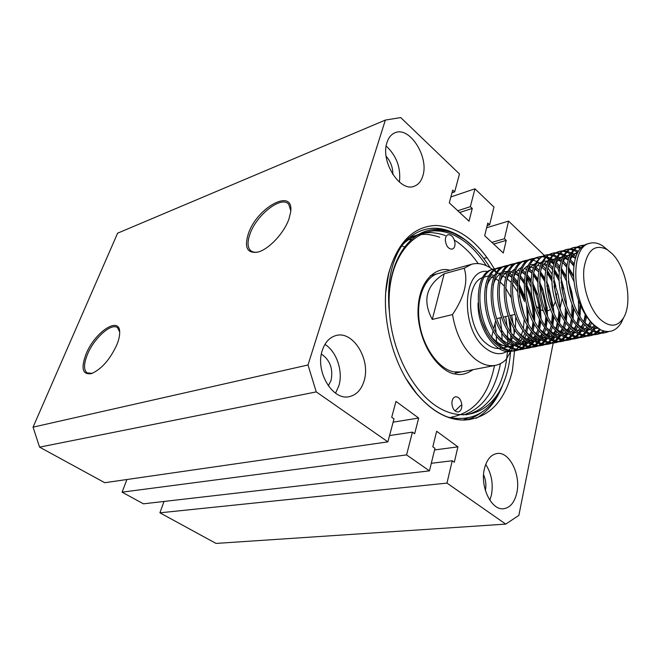 <?xml version="1.0" encoding="UTF-8"?>
<svg xmlns="http://www.w3.org/2000/svg" width="661" height="661" viewBox="0 0 661 661"><rect width="100%" height="100%" fill="white"/><g stroke="black" fill="none" stroke-linecap="round" stroke-linejoin="round"><path stroke-width="0.99" d="M248.371 233.68C244.074 247.445 247.164 253.601 257.641 252.138C268.515 249.718 284.313 232.969 289.022 218.725L290.633 212.206C294.5 187.071 257.146 207.017 248.371 233.68M290.774 210.702L288.733 204.332C281.702 195.078 256.427 214.808 249.965 234.052C247.222 241.835 247.437 247.338 250.593 250.552C252.461 252.188 255.08 252.642 258.443 251.915M86.07 354.007C80.667 368.59 82.542 375.109 91.681 373.556C101.587 369.078 109.966 359.518 116.815 344.868C118.782 340.043 119.732 335.887 119.682 332.417C119.938 315.355 94.804 331.996 86.07 354.007M119.658 331.872L117.683 327.897C111.866 322.18 94.135 337.903 87.483 354.362C83.707 363.732 83.559 369.904 87.037 372.878L92.251 373.349M404.474 246.875L401.706 245.859M411.514 239.257L407.936 238.704M408.746 239.497L410.803 239.893M414.199 237.109L412.852 236.944M475.11 248.561C467.467 240.678 459.329 235.035 450.686 231.631L463.964 239.1M386.999 142.487C380.133 161.367 400.169 192.756 414.364 186.179C418.43 184.626 421.255 181.18 422.842 175.834C429.245 156.905 409.415 125.821 394.865 132.828C391.205 134.381 388.577 137.604 386.999 142.487M528.37 269.647L527.073 274.53M526.817 276.538L527.073 285.651M535.947 305.993L539.07 308.794M540.789 309.86L543.359 310.86M545.358 311.149L545.796 311.149M547.391 310.951L550.506 309.497M553.579 305.944L555.405 301.59M484.373 468.93C479.903 486.802 491.495 510.565 503.558 508.73C510.193 507.739 514.622 502.385 516.836 492.685C520.984 474.681 509.358 451.314 497.089 453.504C490.9 454.578 486.661 459.726 484.373 468.93M489.842 500.22L491.437 494.982C493.42 483.654 491.503 473.466 485.703 464.435M322.312 350.363C314.909 371.251 332.632 401.053 349.339 396.617C356.461 394.956 361.377 389.726 364.079 380.918C370.986 359.815 353.156 330.384 336.028 335.54C329.599 337.308 325.03 342.249 322.312 350.363M335.54 393.171L338.796 385.999C343.373 371.589 336.713 351.52 324.923 344.406M328.319 385.859L331.054 380.472C333.309 368.863 330.087 360.055 321.395 354.056M544.416 255.485L508.582 221.096L504.434 238.737L506.227 240.422L503.285 252.989L484.678 235.721L487.793 223.063L489.627 224.798L493.965 207.067L474.953 188.815L450.885 196.928M553.191 343.084L518.86 515.39L505.748 524.107L446.976 483.1L452.231 460.758L454.314 462.254L457.916 446.861L436.64 431.245L432.815 446.795L434.963 448.348L429.46 470.872L406.581 454.908L412.431 432.137L414.654 433.74L418.661 418.049L395.972 401.401L391.717 417.24L394.014 418.892L387.875 441.854L316.264 391.89L307.993 364.988L385.355 120.079L400.723 117.575L459.478 173.959L454.677 191.897L452.727 190.062L449.29 202.869L469.013 221.179L472.268 208.446L470.368 206.662L474.953 188.815M553.439 341.869L553.596 341.084M553.761 340.225L554.439 336.837M555.438 331.83L555.678 330.624M556.041 328.798L557.314 322.419M557.777 320.073L558.867 314.611M560.354 307.134L562.123 298.293M562.941 294.178L563.213 292.815M563.94 289.154L560.792 277.57M559.165 272.208L557.991 268.515L554.976 265.623M553.678 264.375L550.142 260.979M549.134 260.021L546.804 257.773M545.474 256.501L544.565 255.625M556.198 297.764L556.496 293.839M555.951 286.544L553.604 277.827M552.009 274.199L547.837 267.779M546.581 266.416L543.912 264.152M529.932 266.54L528.924 268.349M514.696 349.438L512.407 370.672C504.748 401.5 488.983 417.95 465.096 420.016C448.505 420.561 432.492 411.952 417.041 394.204C391.576 364.74 378.96 310.943 388.676 273.233C397.6 242.19 413.456 226.269 436.243 225.451C458.85 227.12 478.225 241.612 494.354 268.92M494.411 269.019L494.758 269.647M495.064 270.184L496.452 272.753L494.321 270.853M511.647 315.198L513.043 323.155M513.655 327.658L514.241 333.491M465.096 420.016C448.298 420.338 432.203 411.613 416.81 393.84L406.35 379.067M385.784 292.046L388.561 274.389C397.319 237.183 424.577 220.501 450.686 231.631M511.077 340.721L511.102 335.061M511.036 332.442L510.185 320.949M508.582 221.096L486.636 227.748M446.976 483.1L159.912 512.812L216.015 543.425L505.748 524.107M159.912 512.812L164.027 501.451M126.92 479.514L122.087 492.164L143.437 503.822L429.46 470.872M385.355 120.079L117.6 233.193L33.05 427.155L39.577 447.142L104.769 482.712L387.875 441.854M316.264 391.89L39.577 447.142M406.581 454.908L122.087 492.164M307.993 364.988L33.05 427.155M485.389 490.536C486.413 485.091 485.81 479.82 483.563 474.722M392.816 174.479C392.931 167.539 390.709 161.466 386.131 156.285M530.882 286.882L526.734 277.57M399.409 182.106C401.02 167.853 396.608 155.831 386.173 146.048M452.231 460.758L431.311 463.295M457.916 446.861L434.574 449.943M412.431 432.137L389.56 435.558M418.661 418.049L393.146 422.148M470.368 206.662L457.776 210.743M454.677 191.897L451.992 192.814M472.268 208.446L459.668 212.503M489.627 224.798L487.182 225.541M487.05 257.526L483.976 258.385M506.227 240.422L493.651 244.049M504.434 238.737L491.858 242.38M502.864 384.462L501.608 387.668M500.972 389.172C495.263 402.359 487.041 412.043 476.3 418.223M473.697 417.182L469.285 419.735M600.362 319.47C609.649 327.451 617.283 327.046 623.265 318.263C632.932 303.68 626.653 267.73 612.094 253.642L607.162 249.594C594.966 243.595 587.232 249.891 583.952 268.465C581.994 286.039 589.538 309.348 600.362 319.47M590 243.231L586.935 244.049C578.912 246.702 574.459 255.584 573.583 270.688C573.294 284.189 576.384 297.376 582.853 310.257C586.175 316.553 589.967 321.61 594.231 325.435L600.832 329.922L594.528 325.377C571.872 306.084 569.014 246.355 590 243.231C593.983 242.215 598.131 243.05 602.452 245.735L607.583 249.866M600.832 329.922C609.211 333.4 615.961 331.111 621.1 323.055L623.728 317.478M608.913 331.525L605.633 332.615C600.287 333.681 594.636 331.673 588.67 326.592C565.172 307.737 561.23 248.495 581.506 245.512L584.307 245.115M581.506 245.512L579.738 245.983C571.368 248.792 566.874 258.137 566.246 274.034C566.188 286.42 569.03 298.557 574.756 310.463C578.235 317.379 582.267 322.882 586.861 326.972C592.826 332.037 598.486 334.045 603.84 332.979L605.633 332.615M604.732 332.772L607.748 331.566M604.551 331.194L601.898 332.863M601.039 333.251L598.354 334.078C592.991 335.144 587.323 333.152 581.35 328.112C557.834 309.389 554.017 250.445 574.368 247.429L577.144 247.032M574.368 247.429L572.624 247.892C563.874 250.883 559.338 260.756 559.008 277.513C559.173 288.675 561.743 299.681 566.7 310.521C570.327 318.123 574.616 324.113 579.565 328.484C585.539 333.516 591.207 335.499 596.577 334.441L598.354 334.078M597.461 334.226L600.114 333.227M600.956 332.772L603.526 330.93M600.395 329.707L598.007 332.128M597.197 332.772L594.66 334.334M593.809 334.714L591.149 335.524C585.77 336.589 580.094 334.623 574.12 329.616C550.58 311.017 546.87 252.378 567.312 249.321L570.055 248.924M567.312 249.321L565.585 249.784C556.405 252.989 551.844 263.45 551.894 281.165C552.257 290.997 554.521 300.73 558.685 310.364C562.445 318.751 567.006 325.295 572.343 329.979C578.325 334.978 584.002 336.945 589.389 335.879L591.149 335.524M590.265 335.672L592.892 334.689M593.727 334.251L596.23 332.5M597.023 331.789L599.362 329.153M596.123 326.997L593.933 330.368M593.19 331.285L590.81 333.631M590.017 334.259L587.497 335.788M586.654 336.16L584.018 336.961C578.623 338.027 572.938 336.077 566.956 331.103C543.4 312.636 539.806 254.295 560.321 251.205L563.032 250.8M560.321 251.205L558.611 251.659C548.944 255.138 544.383 266.276 544.912 285.081C545.449 293.401 547.366 301.68 550.679 309.926C554.562 319.222 559.404 326.402 565.205 331.467C571.187 336.432 576.879 338.382 582.275 337.308L584.018 336.961M583.142 337.102L585.745 336.143M586.58 335.705L589.058 334.003M589.843 333.318L592.173 330.756M592.9 329.756L595.032 326.121M591.57 322.832L589.653 327.426M588.976 328.691L586.794 331.946M586.051 332.847L583.696 335.127M582.903 335.738L580.408 337.226M579.573 337.589L576.97 338.374C571.55 339.448 565.857 337.515 559.875 332.574C536.302 314.239 532.824 256.187 553.406 253.056L556.091 252.651M553.406 253.056L551.72 253.51C541.45 257.352 536.922 269.333 538.112 289.46L542.648 309.018C546.606 319.428 551.778 327.393 558.14 332.937C564.122 337.862 569.823 339.795 575.244 338.721L576.97 338.374M576.103 338.523L578.672 337.573M579.499 337.151L581.953 335.491M582.738 334.821L585.051 332.334M585.778 331.368L587.902 327.848M588.554 326.493L590.389 321.527L587.943 325.939M570.071 259.17L574.186 263.871M586.588 316.52L585.076 322.989M584.498 324.708L582.581 329.137M581.903 330.351L579.73 333.516M578.995 334.383L576.656 336.598M575.863 337.193L573.393 338.647M572.566 339.002L569.989 339.779C564.56 340.853 558.851 338.936 552.869 334.028C529.279 315.818 525.908 258.063 546.564 254.898L549.217 254.485M546.564 254.898L544.887 255.344C533.791 259.773 529.37 272.952 531.626 294.88L534.46 307.101C538.426 319.056 543.986 328.153 551.15 334.383C557.14 339.283 562.85 341.192 568.278 340.118L569.989 339.779M569.129 339.919L571.674 338.994M572.492 338.581L574.93 336.961M575.706 336.309L578.003 333.896M578.73 332.954L580.845 329.55M581.498 328.236L583.349 323.46M583.886 321.585L585.241 314.446M573.888 266.218L569.6 260.839M562.982 260.665L567.006 265.102M568.443 267.052L573.624 276.116M580.532 305.415L580.019 316.206M579.623 318.718L578.078 324.89M577.499 326.542L575.574 330.814M574.905 331.987L572.74 335.053M572.005 335.895L569.683 338.06M568.898 338.639L566.452 340.051M565.634 340.407L563.073 341.167C557.636 342.241 551.918 340.341 545.928 335.466C522.33 317.387 519.067 259.913 539.789 256.716L542.417 256.303M539.789 256.716L538.137 257.162C517.389 260.368 520.628 317.767 544.234 335.821C550.225 340.688 555.942 342.58 561.387 341.506L563.073 341.167M562.222 341.307L564.75 340.398M565.56 339.994L567.973 338.415M568.749 337.779L571.03 335.433M571.748 334.524L573.864 331.219M574.516 329.955L576.367 325.352M576.921 323.56L578.325 316.768M578.648 313.934L578.458 300.21M574.087 281.619L568.204 269.589M566.684 267.325L563.354 263.169M555.975 262.169L559.908 266.358M561.305 268.184L566.254 276.422M568.353 281.123L571.79 292.063L573.574 303.275M573.822 308.522L573.145 318.462M572.732 320.849L571.154 326.749M570.575 328.343L568.642 332.466M567.973 333.607L565.816 336.573M565.089 337.391L562.784 339.498M562.007 340.06L559.578 341.448M558.768 341.795L556.24 342.538C550.778 343.621 545.061 341.737 539.07 336.895C515.456 318.933 512.292 261.748 533.088 258.517L535.683 258.104M533.088 258.517L531.452 258.955C510.639 262.194 513.771 319.313 537.385 337.242C543.383 342.076 549.101 343.951 554.562 342.869L556.24 342.538M555.397 342.679L557.892 341.787M558.694 341.39L561.09 339.853M561.858 339.233L564.13 336.945M564.841 336.061L566.948 332.863M567.601 331.64L569.46 327.203M570.013 325.476L571.459 319.007M571.815 316.346L571.972 304.2M566.51 281.041L561.032 270.58M559.561 268.465L556.876 265.16M549.043 263.665L552.885 267.639M554.249 269.349L559.008 276.901M567.138 311.422L566.328 320.659M565.899 322.923L564.296 328.575M563.709 330.103L561.784 334.086M561.115 335.193L558.966 338.077M558.239 338.87L555.951 340.919M555.182 341.473L552.778 342.828M551.968 343.166L549.465 343.894C543.995 344.976 538.269 343.117 532.27 338.308C508.648 320.469 505.591 263.565 526.453 260.302L529.023 259.88M526.453 260.302L524.834 260.74C503.955 264.012 506.987 320.841 530.609 338.655C536.608 343.456 542.342 345.315 547.812 344.224L549.465 343.894M548.63 344.042L551.109 343.158M551.902 342.778L554.282 341.266M555.042 340.663L557.297 338.44M558.008 337.589L560.098 334.483M560.751 333.301L562.618 329.021M563.18 327.36L564.659 321.188M565.031 318.668L565.428 307.687M564.758 300.689L561.627 287.386M559.132 280.933L553.951 271.613M552.522 269.638L550.464 267.135M542.185 265.16L545.945 268.928M547.275 270.539L551.861 277.513M553.662 281.049L554.315 283.586C557.62 291.096 559.495 298.921 559.933 307.084L559.991 308.918M559.933 307.084L560.503 310.083M560.487 314.157L559.57 322.783M559.123 324.939L557.504 330.36M556.917 331.839L554.984 335.689M554.323 336.763L552.191 339.556M551.464 340.332L549.192 342.332M548.432 342.869L546.044 344.191M545.242 344.521L542.764 345.24C537.286 346.331 531.543 344.48 525.553 339.704C501.922 321.981 498.964 265.358 519.885 262.062L522.43 261.649M519.885 262.062L518.282 262.5C497.345 265.796 500.27 322.353 523.909 340.043C529.907 344.811 535.641 346.653 541.128 345.571L542.764 345.24M541.937 345.381L544.391 344.521M545.185 344.141L547.539 342.671M548.291 342.084L550.53 339.919M551.241 339.085L553.323 336.077M553.976 334.929L555.843 330.797M556.405 329.203L557.917 323.295M558.314 320.916L558.892 310.835M558.553 305.266L554.05 286.155M551.894 281.115L546.961 272.679M545.573 270.836L544.119 269.101M535.402 266.656L539.087 270.233M540.384 271.754L544.813 278.223M546.515 281.379L548.382 285.453L553.24 306.787L553.422 311.852M553.24 306.787L553.976 313.058M553.885 316.751L552.877 324.848M552.414 326.906L550.778 332.119M550.192 333.541L548.258 337.267M547.597 338.3L545.474 341.026M544.755 341.778L542.499 343.72M541.747 344.249L539.376 345.538M538.591 345.86L536.129 346.571C530.643 347.661 524.892 345.835 518.902 341.084C495.263 323.485 492.404 267.135 513.382 263.813L515.894 263.392M513.382 263.813L511.796 264.235C490.801 267.573 493.627 323.849 517.274 341.423C523.264 346.166 529.015 347.983 534.509 346.901L536.129 346.571M535.319 346.711L537.748 345.868M538.525 345.496L540.863 344.059M541.607 343.489L543.829 341.382M544.54 340.572L546.614 337.647M547.267 336.54L549.134 332.541M549.704 331.012L551.241 325.352M551.654 323.089L552.373 313.76M552.216 309.009C551.654 301.028 549.828 293.261 546.73 285.717M544.771 281.487L540.045 273.786M538.698 272.059L536.013 269.093M528.684 268.151L532.295 271.547M533.567 272.985L537.864 279.016M539.483 281.875L542.821 289.311L546.531 306.093L546.887 314.603M546.531 306.093L547.06 307.001L547.482 315.842M547.333 319.222L546.242 326.865M545.771 328.831L544.119 333.838M543.532 335.21L541.599 338.82M540.938 339.828L538.831 342.472M538.112 343.199L535.873 345.1M535.121 345.612L532.783 346.876M531.998 347.19L529.568 347.893C524.066 348.983 518.315 347.165 512.316 342.456C488.669 324.972 485.909 268.895 506.946 265.54L509.433 265.119M506.946 265.54L505.368 265.962C484.323 269.324 487.058 325.336 510.705 342.786C516.704 347.496 522.454 349.305 527.957 348.215L529.568 347.893M528.759 348.033L531.163 347.199M531.94 346.835L534.253 345.43M534.997 344.877L537.203 342.819M537.905 342.034L539.971 339.2M540.615 338.118L542.491 334.259M543.061 332.78L544.623 327.352M545.052 325.195L545.887 316.503M545.854 312.314C545.441 303.093 543.35 294.219 539.583 285.684M537.765 282.016L533.212 274.926M531.898 273.29L529.568 270.77M522.05 269.647L525.586 272.877M526.825 274.232L530.998 279.876M532.551 282.487L537.575 294.162L539.657 304.448L540.384 317.197M539.657 304.448L540.153 304.886L541.029 318.47M540.822 321.593L539.673 328.831M539.186 330.707L537.525 335.524M536.93 336.854L535.005 340.349M534.344 341.324L532.245 343.894M531.543 344.612L529.312 346.455M528.569 346.959L526.247 348.198M525.47 348.512L523.066 349.198C517.546 350.289 511.796 348.496 505.797 343.803C482.142 326.443 479.481 270.638 500.575 267.251L503.038 266.837M500.575 267.251L499.014 267.672C477.903 271.06 480.547 326.798 504.203 344.133C510.201 348.818 515.96 350.611 521.471 349.512L523.066 349.198M522.264 349.339L524.652 348.521M525.412 348.165L527.709 346.794M528.445 346.248L530.634 344.249M531.337 343.472L533.394 340.721M534.038 339.68L535.914 335.937M536.484 334.507L538.062 329.302M538.5 327.245L539.442 319.098M539.492 315.33C539.269 305.052 536.955 295.244 532.559 285.907M530.857 282.652L526.462 276.083M525.181 274.546L523.182 272.431M515.473 271.134L518.951 274.208M520.157 275.497L524.214 280.785M525.71 283.189C532.188 294.798 535.154 307.39 534.609 320.965M534.361 323.882L533.154 330.74M532.667 332.549L530.99 337.184M530.403 338.473L528.478 341.861M527.817 342.803L525.735 345.306M525.032 346L522.826 347.802M522.083 348.297L519.777 349.504M519.009 349.809L516.629 350.487C511.102 351.586 505.343 349.801 499.344 345.149C475.689 327.897 473.119 272.365 494.263 268.944L496.7 268.531M494.263 268.944L492.718 269.366C471.557 272.786 474.111 328.253 497.766 345.472C503.765 350.123 509.524 351.9 515.051 350.801L516.629 350.487M515.836 350.627L518.199 349.826M518.959 349.479L521.232 348.132M521.959 347.603L524.14 345.653M524.834 344.902L526.883 342.224M527.519 341.208L529.395 337.589M529.965 336.209L531.56 331.211L529.486 335.73M532.014 329.244L533.03 321.568M533.154 318.131C533.13 306.919 530.634 296.31 525.66 286.304M524.041 283.371L519.786 277.265M518.53 275.811L516.861 274.075M583.498 245.611L580.631 245.785M578.094 247.04L581.143 247.561M580.424 248.346L577.309 247.594M576.334 247.511L573.508 247.693M570.988 248.933L574.004 249.412M575.029 249.726L578.35 251.254M577.722 252.386L574.335 250.569M573.285 250.172L570.212 249.47M569.253 249.395L566.452 249.585M563.965 250.8L566.931 251.238M567.948 251.544L571.211 252.998M572.335 253.667L575.971 256.468M575.467 258.046L571.732 254.857M570.583 254.088L567.254 252.362M566.221 251.981L563.189 251.32M562.247 251.254L559.479 251.461M557.008 252.651L559.941 253.056M560.941 253.345L564.155 254.725M565.262 255.361L568.832 258.021M568.32 259.542L564.659 256.518M563.527 255.774L560.247 254.138M559.231 253.783L556.24 253.163M555.306 253.097L552.571 253.32M550.126 254.477L553.017 254.857M554.009 255.121L557.173 256.435M558.264 257.046L561.767 259.583M561.255 261.037L557.661 258.162M556.545 257.46L553.315 255.898M552.315 255.559L549.365 254.981M548.44 254.923L545.738 255.154M543.309 256.286L546.168 256.642M547.143 256.889L550.266 258.137M551.332 258.724L554.786 261.128M554.265 262.533L550.729 259.798M549.638 259.129L546.457 257.65M545.465 257.327L542.557 256.782M541.648 256.732L538.971 256.964M536.567 258.087L539.393 258.41M546.391 261.574L547.87 262.681M529.899 259.864L532.683 260.161M533.634 260.384L536.666 261.508M537.707 262.037L541.037 264.226M523.289 261.624L526.04 261.896M533.097 264.937L534.27 265.772M516.753 263.359L519.472 263.607M526.553 266.598L527.577 267.3M510.275 265.086L512.969 265.317M520.083 268.242L520.959 268.837M503.872 266.796L506.524 267.003M513.671 269.87L514.407 270.357M497.526 268.49L500.154 268.672M507.326 271.489L507.921 271.878M508.97 272.613L512.382 275.546M498.27 344.249L507.978 346.769M509.689 346.504L513.638 344.91M514.688 344.216L517.497 341.605M518.315 340.597L520.571 336.92M521.223 335.499L522.967 330.227M523.421 328.096L524.214 319.172M524.008 314.388L519.331 295.624M517.274 291.327L512.374 283.908M510.961 282.28L506.913 278.554M482.811 277.546C464.906 282.925 467.129 328.947 486.38 343.538C491.363 347.612 496.262 349.19 501.079 348.273L501.658 348.149M505.136 346.711L506.475 345.819M507.433 345.05L510.036 342.233M510.804 341.142L512.903 337.209M513.514 335.689L515.093 329.963M515.481 327.6L515.754 316.784M510.879 297.194L505.549 287.841M504.095 285.973L499.989 281.76M488.165 271.539C462.518 266.846 459.544 328.633 485.331 348.058C493.593 354.552 501.187 355.428 508.111 350.702M508.805 350.173L510.879 348.223M511.531 347.479L513.275 345.125M512.316 348.777L506.078 359.518C502.963 362.616 499.419 364.566 495.453 365.351C488.727 366.574 481.869 364.401 474.879 358.832C463.254 348.694 455.801 333.937 452.521 314.578C464.476 296.698 468.368 281.255 464.196 268.242L444.209 273.753C426.155 285.279 422.172 300.507 432.261 319.445L452.521 314.578M514.018 345.149L512.705 348M496.626 318.643L501.567 317.511M503.195 317.14L508.185 315.991M509.829 315.619L514.878 314.462M491.685 336.928L493.197 330.657M493.75 328.393L495.651 320.692M505.648 277.653L502.889 276.075M500.633 275.166L498.972 274.72M481.596 320.478L485.967 330.616M478.06 302.961C477.143 329.236 497.031 355.94 512.019 351.115M513.184 350.801L515.663 349.611M518.86 286.841L524.594 301.581L518.86 288.65M517.224 286.039L512.812 280.438M498.725 280.743L495.783 278.826M493.742 277.843L489.991 276.769M464.196 268.242L471.739 264.226C478.581 262.483 485.513 264.21 492.528 269.415M492.635 269.498L493.767 270.39M444.209 273.753L432.261 319.445M513.564 276.769L517.522 281.751M518.959 283.966L524.751 296.558M527.734 309.241L528.238 323.361M527.957 326.088L526.701 332.615M526.206 334.342L524.52 338.82M523.925 340.06L522.008 343.348M521.355 344.265L519.282 346.703M518.588 347.38L516.39 349.14M517.307 284.172L513.176 278.463M511.953 277.083L510.598 275.703M598.031 328.343C593.752 328.5 589.331 326.592 584.762 322.626M569.468 261.343C571.468 256.6 574.235 253.568 577.797 252.238M597.222 327.798L592.669 329.616M590.62 329.831C586.274 329.93 581.787 327.947 577.177 323.857M562.164 263.574C564.147 258.715 566.94 255.584 570.542 254.171M572.319 253.7L576.979 253.915M594.247 325.452L591.116 328.558M589.926 329.368L585.357 331.111M583.291 331.301C578.862 331.351 574.318 329.277 569.675 325.08M554.934 265.788C556.901 260.814 559.71 257.583 563.354 256.088M565.138 255.584L569.774 255.708M571.17 256.113L575.392 258.302M587.034 327.129L583.894 330.128M582.705 330.913L578.119 332.59M576.045 332.756C571.525 332.747 566.923 330.591 562.238 326.27M547.787 267.994C549.737 262.904 552.555 259.566 556.248 257.988M558.033 257.451L562.651 257.493M564.04 257.864L568.204 259.922M569.584 260.913L574.004 265.201M585.877 315.454L584.002 321.725M583.283 323.386L580.804 327.625M579.895 328.773L576.747 331.682M575.557 332.442L570.955 334.045M568.865 334.193C564.263 334.127 559.603 331.88 554.876 327.443M540.706 270.184C542.64 264.97 545.474 261.533 549.217 259.872M551.001 259.302L555.604 259.261M556.975 259.599L561.09 261.533M562.453 262.467L566.791 266.507M568.311 268.341L573.682 277.141M580.127 304.481L579.358 315.14M578.862 317.594L576.954 323.601M576.227 325.195L573.74 329.285M572.831 330.393L569.675 333.21M568.485 333.945L563.858 335.491M561.751 335.614C557.066 335.499 552.348 333.152 547.589 328.591M533.7 272.365C535.617 267.027 538.467 263.483 542.26 261.739M544.044 261.136L548.622 261.012M549.985 261.326L554.058 263.136M555.397 264.02L559.652 267.829M561.139 269.548L566.295 277.537M568.477 282.305L573.153 302.16M573.36 307.514L572.434 317.354M571.914 319.684L569.972 325.427M569.245 326.972L566.741 330.913M565.833 331.996L562.676 334.722M561.478 335.433L556.843 336.92M554.719 337.019C549.944 336.846 545.16 334.408 540.376 329.723M526.759 274.538C528.66 269.068 531.527 265.416 535.369 263.582M537.153 262.954L541.723 262.756M544.457 263.475L547.101 264.739M548.423 265.573L552.604 269.167M554.05 270.77L559.016 278.091M561.024 282.148C564.304 289.7 566.155 297.557 566.576 305.729M566.626 310.356L565.56 319.503M565.031 321.717L563.056 327.228M562.329 328.707L559.817 332.524M558.909 333.565L555.744 336.218M554.546 336.912L549.894 338.325M547.754 338.407C542.888 338.176 538.046 335.648 533.229 330.83M519.893 276.695C521.777 271.093 524.66 267.333 528.544 265.416M530.337 264.755L534.889 264.483M537.699 265.185L540.219 266.333M541.516 267.118L545.631 270.514M547.044 272.026L551.852 278.777M553.728 282.321L554.315 283.586M559.925 313.033L558.76 321.585M558.206 323.7L556.215 328.988M555.48 330.417L552.96 334.111M552.051 335.119L548.886 337.688M547.688 338.358L543.012 339.721M540.863 339.779C535.897 339.49 530.998 336.862 526.148 331.921M513.101 278.843C514.96 273.1 517.86 269.234 521.793 267.234M527.247 266.127L528.122 266.201M529.453 266.424L533.402 267.92M534.691 268.663L538.732 271.869M540.12 273.299L544.78 279.553M546.556 282.71L548.456 286.791M553.274 315.578L552.009 323.617M551.448 325.633L549.431 330.723M548.696 332.103L546.176 335.672M545.259 336.656L542.094 339.151M540.896 339.795L536.203 341.101M534.038 341.134C528.974 340.779 524.008 338.068 519.141 332.987M506.376 280.983C508.218 275.1 511.127 271.117 515.109 269.027M520.678 267.845L521.43 267.895M524.396 268.548L526.66 269.498M527.932 270.2L531.907 273.241M533.27 274.588L537.798 280.404M539.492 283.255L542.755 290.353M546.672 318.015L545.325 325.6M544.755 327.534L542.722 332.417M541.979 333.755L539.45 337.217M538.541 338.168L535.369 340.589M534.171 341.216L529.461 342.464M527.28 342.481C522.124 342.059 517.092 339.242 512.192 334.028M499.716 283.115C501.534 277.083 504.459 272.985 508.491 270.812M514.175 269.548L514.803 269.589M517.844 270.209L519.992 271.068M521.24 271.737L525.165 274.612M526.495 275.885L530.907 281.322M532.535 283.916L537.327 294.773M540.12 320.354L538.707 327.526M538.12 329.385L536.071 334.094M535.327 335.383L532.799 338.729M531.882 339.655L528.717 342.01M527.511 342.621L522.785 343.811M520.587 343.803C515.324 343.323 510.234 340.407 505.31 335.044M493.131 285.238C494.915 279.058 497.857 274.836 501.939 272.58M503.74 271.811L508.243 271.258M509.548 271.415L513.39 272.638M514.63 273.266L518.488 275.992M519.794 277.19L524.099 282.288M525.669 284.668C531.849 295.285 534.6 306.952 533.923 319.668M533.617 322.601L532.146 329.418M528.742 336.978L526.206 340.233M525.297 341.126L522.124 343.414M520.918 344.009L516.167 345.149M513.961 345.116C508.598 344.571 503.442 341.547 498.493 336.036M486.603 287.353C488.363 281.016 491.313 276.678 495.453 274.332M497.262 273.538L501.749 272.919M503.046 273.059L506.855 274.191M508.078 274.786L511.887 277.372M513.167 278.512L517.373 283.296M518.885 285.494L525.379 300.201M526.668 305.663L527.503 322.031M527.164 324.774L525.644 331.26M525.041 332.97L522.967 337.35M522.215 338.556L519.686 341.712M518.769 342.58L515.597 344.802M514.39 345.381L509.623 346.471M507.4 346.414C501.93 345.802 496.708 342.671 491.743 337.011M461.849 405.127C461.832 409.027 460.61 411.316 458.172 411.993C454.677 411.828 452.587 409.027 451.901 403.607C451.917 399.731 453.132 397.443 455.536 396.757C459.048 396.906 461.155 399.698 461.849 405.127M455.024 243.413C455.057 246.495 454.14 248.396 452.264 249.114C448.53 249.172 446.216 246.272 445.332 240.422C445.307 237.365 446.216 235.473 448.059 234.746C451.818 234.672 454.14 237.555 455.024 243.413M510.903 340.993L510.689 334.532M510.49 331.657L508.656 317.263M490.165 267.779C483.869 257.6 476.688 249.263 468.608 242.761C433.079 211.487 386.875 241.81 389.155 305.977L389.428 312.273L388.908 306.944C387.206 279.479 392.32 257.972 404.259 242.397M468.608 242.761L467.773 241.934C461.675 237.084 455.379 233.639 448.893 231.59C417.281 220.237 386.834 254.146 389.155 305.977M389.436 312.265C392.023 352.313 413.365 392.684 438.764 407.68C464.212 422.825 489.917 412.447 502.186 385.966C506.756 376.059 509.54 364.789 510.532 352.164M447.712 417.058C471.582 422.313 489.487 412.687 501.426 388.205L505.401 377.96M468.054 417.992L462.94 420.032M481.415 412.464C476.614 416.116 471.384 418.628 465.724 419.999M449.81 270.308C439.152 266.143 416.653 277.554 418.049 315.751C421.462 354.156 445.183 373.696 455.305 373.986L455.644 374.052C460.915 375.431 466.732 373.969 473.102 369.656M423.445 232.961C428.692 231.507 432.6 230.796 435.169 230.829L440.953 231.193C446.72 232.275 451.199 233.655 454.38 235.324C460.279 238.431 464.914 241.496 468.294 244.529C474.524 249.833 480.539 256.889 486.347 265.705M505.698 316.561L507.037 325.881M507.417 329.756L507.855 344.67M507.574 350.578C506.805 358.758 505.83 365.095 504.632 369.582C501.253 381.637 499.162 386.156 494.131 394.46C492.048 397.905 488.462 401.921 483.373 406.523C478.118 410.646 472.351 413.414 466.079 414.827M402.045 245.363C406.936 239.728 416.265 234.531 421.437 233.63C425.998 232.746 429.551 232.416 432.071 232.655C437.293 233.168 441.705 234.143 445.324 235.589M454.421 240.166C457.982 242.199 462.378 245.735 467.608 250.783C470.409 253.411 473.945 257.674 478.233 263.582M500.013 317.867L501.459 328.195L502.17 340.44M500.36 363.69C498.749 373.63 493.527 388.833 487.355 396.864C481.068 405.796 473.086 411.828 463.419 414.951M408.886 237.869C414.207 235.481 419.479 234.308 424.701 234.366C427.477 233.895 437.879 236.283 439.714 237.307M495.031 323.188L496.081 332.483M496.295 335.54L496.518 343.1M494.527 365.533C488.355 395.575 473.97 412.786 451.372 417.141M460.965 405.267L455.016 410.927M251.734 251.362L250.593 250.552M87.632 373.217L87.037 372.878M388.561 274.389L388.676 273.233M623.265 318.263L621.1 323.055M508.094 346.835L503.236 347.826M495.453 365.351L455.148 373.11M471.739 264.226L430.294 275.72M492.66 274.836L490.793 275.331M489.223 275.744L484.447 277.009M607.162 249.594L602.452 245.735M572.591 274.984L572.021 272.886M580.135 306.803L580.556 308.918M566.279 277.248L565.94 275.794M573.608 308.067L573.822 308.96M438.235 273.514C425.13 276.62 415.587 298.326 419.454 323.08C423.032 347.752 439.235 369.4 453.917 371.879L461.304 371.92M502.186 385.966L501.426 388.205"/></g></svg>
